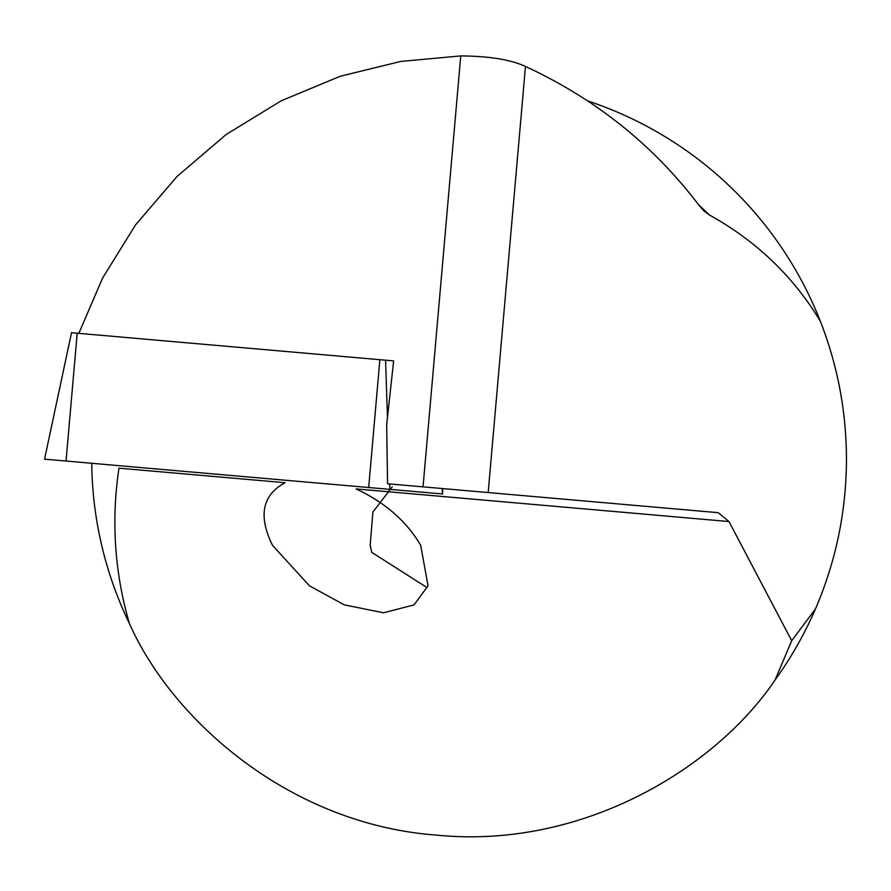 <?xml version="1.0" encoding="UTF-8"?>
<svg xmlns="http://www.w3.org/2000/svg" width="891" height="891" viewBox="0 0 891 891"><rect width="100%" height="100%" fill="white"/><g stroke="black" fill="none" stroke-linecap="round" stroke-linejoin="round"><path stroke-width="1.34" d="M587.637 100.895A377.361 377.361 0 0 1 820.344 321.228C793.291 276.366 756.27 240.926 709.281 214.92L703.99 210.955L698.744 204.986C653.181 144.999 595.422 98.823 525.467 66.457C510.944 59.675 489.371 56.155 460.747 55.921L423.047 486.854L488.19 492.556L442.537 488.558L442.727 493.993L44.55 459.155L71.514 332.722M525.467 66.457L488.19 492.556L718.235 512.681L728.983 521.547L356.099 488.925C385.235 502.613 406.775 521.447 420.719 545.403L428.036 585.844L414.048 604.866L383.531 612.796L344.327 604.866L309.5 585.844L272.546 545.403C258.034 515.856 262.232 494.962 285.131 482.71L118.96 468.176C111.108 520.767 114.594 572.545 129.395 623.511A377.361 377.361 0 0 1 91.74 463.287M392.229 486.865L372.917 512.002L370.144 545.403L371.781 552.398L425.775 586.779M78.831 333.357L102.61 278.037L135.454 225.033L176.986 176.518L226.147 134.53L281.278 100.761L340.251 76.258L400.805 61.423L460.747 55.921M728.983 521.547L791.709 640.729L815.443 608.954C835.992 561.13 846.327 511.2 846.45 459.155C846.361 411.542 837.663 365.566 820.344 321.228M815.443 608.954A377.361 377.361 0 0 1 775.081 680C715.729 768.142 582.235 849.78 436.2 835.079C289.82 824.197 172.531 720.619 129.395 623.511M791.709 640.729L775.081 680M423.047 486.854L387.574 483.757L386.672 424.684L393.644 360.9L71.425 332.711M393.644 360.9L385.569 360.198L387.462 417.411M698.744 204.986A342.556 342.556 0 0 1 709.281 214.92M77.216 333.212L66.034 461.037M379.867 359.697L368.685 487.511M389.668 483.936L389.846 489.359M442.214 488.535L442.404 493.959"/></g></svg>
